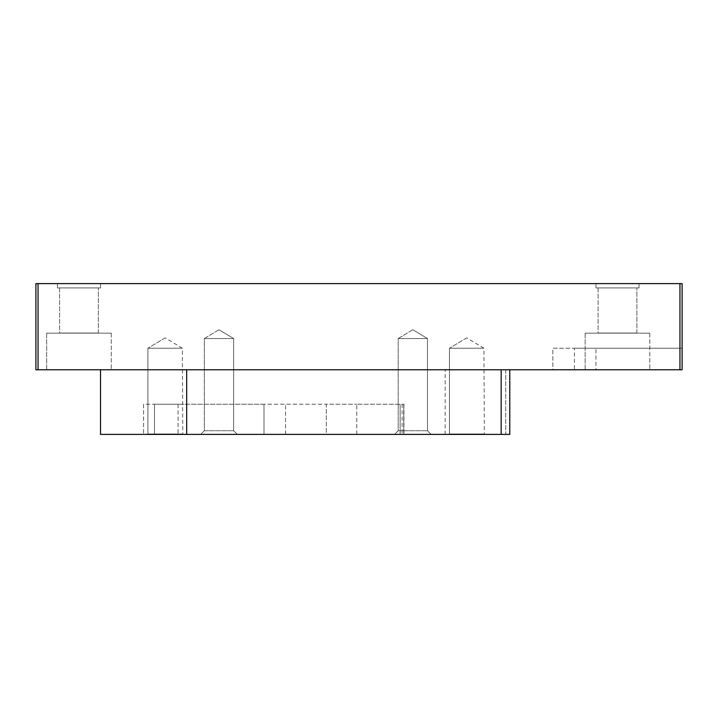<?xml version="1.0" encoding="UTF-8"?>
<svg xmlns="http://www.w3.org/2000/svg" width="718" height="718" viewBox="0 0 718 718"><rect width="100%" height="100%" fill="white"/><g stroke="black" fill="none" stroke-linecap="round" stroke-linejoin="round"><path stroke-width="0.54" stroke-dasharray="3.59 2.69" d="M100.52 287.918L100.52 283.61L57.44 283.61L100.52 283.61L57.44 283.61L100.52 283.61L100.52 287.918L57.44 287.918L100.52 287.918M639.02 287.918L639.02 283.61L595.94 283.61L639.02 283.61L595.94 283.61L639.02 283.61L639.02 287.918L595.94 287.918L639.02 287.918M400.141 434.39L356.774 434.39L400.141 434.39L400.141 404.234L403.929 404.234L356.774 404.234L400.141 404.234L400.141 434.39M403.731 404.234L402.08 404.234L403.731 404.234L403.731 434.39L402.08 434.39L403.731 434.39L403.731 404.234M147.908 433.959L182.803 434.39L147.477 434.39L182.803 434.39L147.477 434.39L182.372 433.959L147.908 433.959L182.372 433.959L147.908 433.959L147.908 348.23L182.372 348.23L147.908 348.23L147.908 433.959M165.14 337.873L147.908 348.23L182.372 348.23L147.908 348.23L165.14 337.873L182.372 348.23L182.803 434.39L182.372 348.23L165.14 337.873M449.468 433.959L484.363 434.39L449.037 434.39L484.363 434.39L449.037 434.39L483.932 433.959L449.468 433.959L483.932 433.959L449.468 433.959L449.468 348.23L483.932 348.23L449.468 348.23L449.468 433.959M466.7 337.873L449.468 348.23L483.932 348.23L449.468 348.23L466.7 337.873L483.932 348.23L484.363 434.39L483.932 348.23L466.7 337.873M204.343 430.728L200.681 434.39L237.299 434.39L200.681 434.39L237.299 434.39L200.681 434.39L204.343 430.728L233.637 430.728L204.343 430.728L233.637 430.728L204.343 430.728L204.343 338.537L233.637 338.537L204.343 338.537L204.343 430.728M218.99 329.733L204.343 338.537L233.637 338.537L204.343 338.537L218.99 329.733L233.637 338.537L233.637 430.728L237.299 434.39L233.637 430.728L233.637 338.537L218.99 329.733M398.203 430.728L394.541 434.39L431.159 434.39L394.541 434.39L431.159 434.39L394.541 434.39L398.203 430.728L427.497 430.728L398.203 430.728L427.497 430.728L398.203 430.728L398.203 338.537L427.497 338.537L398.203 338.537L398.203 430.728M412.85 329.733L398.203 338.537L427.497 338.537L398.203 338.537L412.85 329.733L427.497 338.537L427.497 430.728L431.159 434.39L427.497 430.728L427.497 338.537L412.85 329.733M46.67 333.152L46.67 369.77L111.29 369.77L46.67 369.77L111.29 369.77L46.67 369.77L46.67 333.152L111.29 333.152L46.67 333.152M59.594 333.044L98.474 333.152L59.486 333.152L98.474 333.152L59.486 333.152L98.366 333.044L59.594 333.044L98.366 333.044L59.594 333.044L59.594 287.918L98.366 287.918L59.594 287.918L59.594 333.044M585.17 333.152L585.17 369.77L649.79 369.77L585.17 369.77L649.79 369.77L585.17 369.77L585.17 333.152L649.79 333.152L585.17 333.152M598.094 333.044L636.974 333.152L597.986 333.152L636.974 333.152L597.986 333.152L636.866 333.044L598.094 333.044L636.866 333.044L598.094 333.044L598.094 287.918L636.866 287.918L598.094 287.918L598.094 333.044M501.164 369.77L501.164 434.39L509.78 434.39L505.741 434.39L505.741 369.77L445.16 369.77L509.78 369.77L505.741 369.77L505.741 434.39L445.16 434.39L509.78 434.39L509.78 369.77L186.68 369.77L509.78 369.77L509.78 434.39L509.78 369.77M598.094 287.918L636.866 287.918L598.094 287.918M59.594 287.918L98.366 287.918L59.594 287.918M38.054 369.77L38.054 283.61L35.9 283.61L35.9 369.77L682.1 369.77L595.94 369.77L595.94 348.23L552.86 348.23L552.86 369.77L595.94 369.77M574.4 369.77L552.86 369.77L552.86 348.23L574.4 348.23L574.4 369.77L682.1 369.77L682.1 283.61L679.946 283.61L679.946 369.77M186.68 369.77L100.52 369.77L186.68 369.77L186.68 434.39L501.164 434.39M38.054 283.61L679.946 283.61M574.4 348.23L682.1 348.23L682.1 369.77L682.1 348.23L595.94 348.23M100.52 369.77L100.52 434.39L186.68 434.39M154.487 434.39L178.064 434.39L143.6 434.39L154.487 434.39L154.487 404.234L178.064 404.234L143.6 404.234L143.6 434.39L143.6 404.234L154.487 404.234L154.487 434.39M264 434.39L178.064 434.39L326.313 434.39L264 434.39L264 404.234L178.064 404.234L326.313 404.234L264 404.234L264 434.39M326.313 434.39L356.774 434.39L326.313 434.39L326.313 404.234L356.774 404.234L326.313 404.234L326.313 434.39M178.064 404.234L178.064 434.39L178.064 404.234M285.54 434.39L285.54 404.234L285.54 434.39M356.774 434.39L356.774 404.234L356.774 434.39M57.44 287.918L57.44 283.61L57.44 287.918M595.94 287.918L595.94 283.61L595.94 287.918M403.929 404.234L403.929 434.39L403.929 404.234M111.29 333.152L111.29 369.77L111.29 333.152M98.366 333.044L98.366 287.918L98.366 333.044M649.79 333.152L649.79 369.77L649.79 333.152M636.866 333.044L636.866 287.918L636.866 333.044M445.16 434.39L445.16 369.77M402.08 404.234L402.08 434.39"/><path stroke-width="1.08" d="M679.946 369.77L679.946 283.61L682.1 283.61L682.1 369.77L35.9 369.77L35.9 283.61L38.054 283.61L38.054 369.77M679.946 283.61L38.054 283.61M509.78 369.77L509.78 434.39L100.52 434.39L100.52 369.77M501.164 434.39L501.164 369.77M186.68 369.77L186.68 434.39"/></g></svg>
